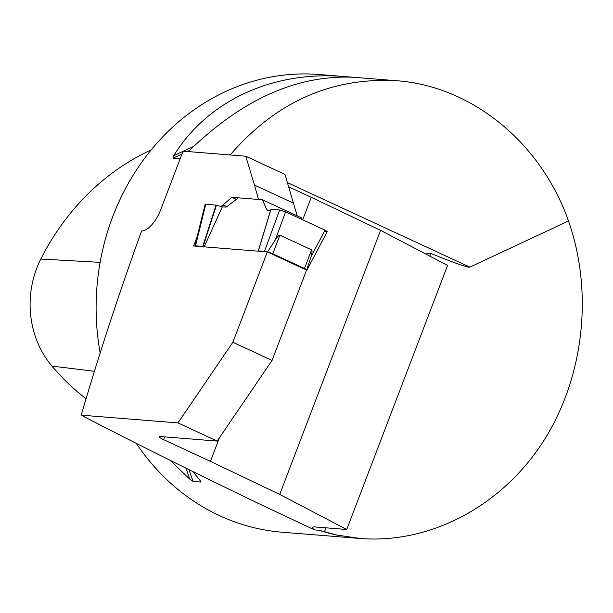 <?xml version="1.0" encoding="UTF-8"?>
<svg xmlns="http://www.w3.org/2000/svg" width="613" height="613" viewBox="0 0 613 613"><rect width="100%" height="100%" fill="white"/><g stroke="black" fill="none" stroke-linecap="round" stroke-linejoin="round"><path stroke-width="0.92" d="M318.538 530.115A229.599 204.397 94.6 0 0 336.966 535.072L319.051 530.268L314.569 529.916L264.111 506.154C199.217 475.098 138.247 444.77 81.192 415.162C99.084 354.115 119.221 292.73 141.603 230.994A24.106 10.436 -65.1 0 0 160.775 209.562L183.065 151.181L245.744 156.208L284.945 174.368L297.236 215.906M81.192 415.162L177.946 422.916L232.863 342.261L267.36 251.912L264.548 251.23L279.651 209.96L285.558 211.86L325.043 230.151L327.227 231.622M197.164 236.672L193.601 245.997L267.36 251.912L306.569 270.08L272.072 360.421L217.155 441.084L177.946 422.916M220.726 206.405A11.478 4.965 -65.1 0 0 223.109 204.926L231.837 197.325L236.334 199.409M293.681 203.24L254.472 185.072L258.51 199.463L231.837 197.325M254.472 185.072L245.744 156.208M219.531 437.59L210.451 461.359L163.617 439.667A9.187 1.31 20.9 0 1 159.204 436.724A9.187 1.31 20.9 0 1 160.277 436.517L217.155 441.084M302.692 219.799L311.289 197.302L288.723 186.842M272.072 360.421L232.863 342.261M210.451 461.359L279.735 494.415L346.728 529.486L447.567 265.421L380.566 230.35L311.289 197.302M425.644 253.951L430.816 253.422C455.175 263.276 468.194 267.85 469.872 267.13L568.481 220.994C593.928 293.32 583.653 379.685 542.022 443.421C500.193 506.997 429.652 543.915 360.352 538.498L282.317 532.237A229.599 204.397 -85.4 0 1 136.239 443.268M336.966 535.072L360.352 538.498M100.18 353.096A229.599 204.397 -85.4 0 1 112.861 216.366A229.599 204.397 -85.4 0 1 319.028 74.502L352.674 77.215M230.166 154.959C275.942 101.965 331.38 77.223 396.488 80.717C471.765 86.119 540.865 142.469 568.481 220.994M192.965 471.673L199.769 480.079L200.757 482.04L193.133 481.427L189.892 479.289L170.215 460.363M200.918 481.718L200.282 480.715M180.168 158.775L172.989 158.2L173.724 155.702C207.37 100.961 272.164 70.763 343.709 76.487L344.736 76.564M396.488 80.717L353.586 77.276C296.861 74.74 241.783 99.513 188.344 151.603M309.665 534.421L308.768 534.352M151.166 149.909A246.074 219.056 94.6 0 0 40.826 259.031A91.092 81.092 94.6 0 0 51.906 366.061A246.074 219.056 94.6 0 0 86.104 398.772M346.728 529.486L315.197 526.958A22.957 3.264 -159.1 0 0 312.523 527.471A22.957 3.264 -159.1 0 0 314.569 529.916M279.735 494.415L380.566 230.35M270.892 209.539L279.651 209.96L270.892 209.539L258.387 250.939L264.548 251.23M205.171 204.137L216.06 205.14L222.304 206.842L225.4 207.087A5.739 2.483 -65.1 0 0 226.979 206.481L238.388 197.853L262.425 199.777L266.762 209.677A5.739 2.483 -65.1 0 0 267.414 210.389A5.739 2.483 -65.1 0 0 267.797 210.489L270.44 210.703M222.304 206.842L204.175 246.847L258.295 251.184L270.785 209.569L258.28 250.962M302.378 219.653L301.627 217.944L262.425 199.777M205.807 204.037L195.555 245.698L204.175 246.847M195.555 245.698L195.118 246.119M306.4 270.517L306.569 270.08M306.515 270.042A4.59 0.651 -159.1 0 0 306.684 269.942A4.59 0.651 -159.1 0 0 304.485 268.471L311.588 249.859L279.896 235.177C279.122 234.879 277.582 236.465 275.283 239.936L267.49 251.958A4.59 0.651 -159.1 0 1 272.785 253.79L304.485 268.471M311.588 249.859C312.316 250.257 312.163 252.487 311.12 256.541L306.684 269.942M324.354 231.461L326.599 231.706L325.043 230.151L285.558 211.86L279.651 209.96M164.682 436.87L163.617 439.667M287.443 182.62L469.872 267.13M51.906 366.061L94.494 371.302M40.826 259.031L100.118 262.356M185.931 468.194L189.892 479.289M188.95 469.688L193.133 481.427M189.379 150.56L187.325 151.518M181.984 154.009L172.989 158.2M343.709 76.487L342.836 76.893M193.57 146.453L183.371 151.204M182.988 151.38L173.724 155.702M226.779 206.627L223.109 204.926M430.816 253.422L429.782 256.119M326.032 527.831L324.461 531.923M202.757 246.48L216.06 205.14M203.125 246.556L216.42 205.217M279.896 235.177L272.785 253.79M266.762 209.677L268.678 210.558M311.12 256.541L325.043 230.151M285.558 211.86L275.283 239.936M319.963 530.536L320.476 530.697M205.133 204.298L194.903 245.851M327.15 231.76L306.738 270.463"/></g></svg>

